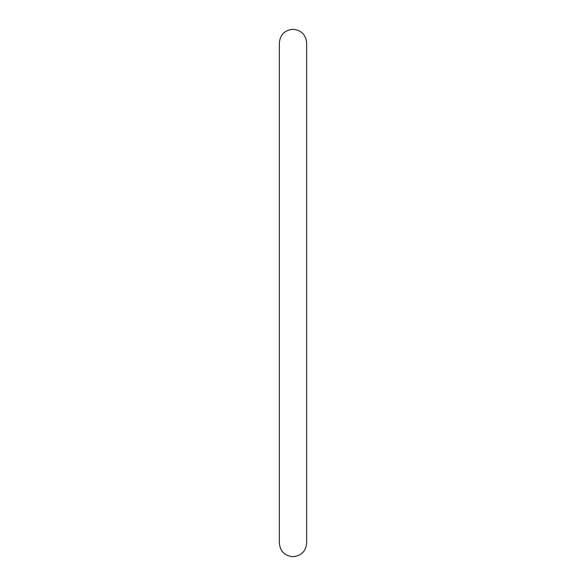 <?xml version="1.0" encoding="UTF-8"?>
<svg xmlns="http://www.w3.org/2000/svg" width="586" height="586" viewBox="0 0 586 586"><rect width="100%" height="100%" fill="white"/><g stroke="black" fill="none" stroke-linecap="round" stroke-linejoin="round"><path stroke-width="0.88" d="M293 556.7C284.701 555.894 280.145 551.338 279.339 543.039L279.339 42.961C280.145 34.662 284.701 30.106 293 29.3C301.299 30.106 305.855 34.662 306.661 42.961L306.661 543.039C305.855 551.338 301.299 555.894 293 556.7"/></g></svg>
